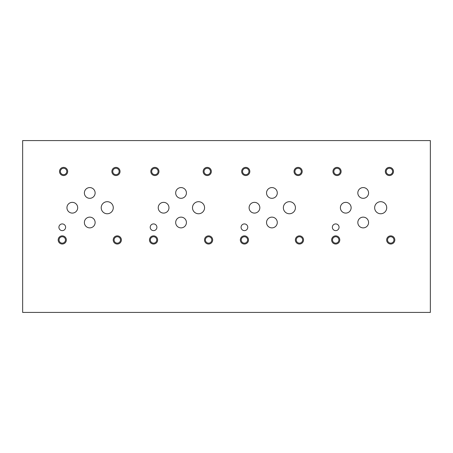 <?xml version="1.0" encoding="UTF-8"?>
<svg xmlns="http://www.w3.org/2000/svg" width="453" height="453" viewBox="0 0 453 453"><rect width="100%" height="100%" fill="white"/><g stroke="black" fill="none" stroke-linecap="round" stroke-linejoin="round"><path stroke-width="0.68" d="M22.65 312.423L430.35 312.423L430.35 140.577L22.65 140.577L22.65 312.423M283.357 207.729A6.036 6.036 0 0 1 289.393 201.693A6.036 6.036 0 0 1 295.43 207.729A6.036 6.036 0 0 1 289.393 213.759A6.036 6.036 0 0 1 283.357 207.729M101.206 207.729A6.036 6.036 0 0 1 107.242 201.693A6.036 6.036 0 0 1 113.278 207.729A6.036 6.036 0 0 1 107.242 213.759A6.036 6.036 0 0 1 101.206 207.729M192.497 207.729A6.036 6.036 0 0 1 198.533 201.693A6.036 6.036 0 0 1 204.569 207.729A6.036 6.036 0 0 1 198.533 213.759A6.036 6.036 0 0 1 192.497 207.729M374.654 207.729A6.036 6.036 0 0 1 380.69 201.693A6.036 6.036 0 0 1 386.72 207.729A6.036 6.036 0 0 1 380.69 213.759A6.036 6.036 0 0 1 374.654 207.729M357.83 192.95A5.368 5.368 0 0 1 363.204 187.576A5.368 5.368 0 0 1 368.572 192.95A5.368 5.368 0 0 1 363.204 198.318A5.368 5.368 0 0 1 357.83 192.95M266.54 222.502A5.368 5.368 0 0 1 271.908 217.134A5.368 5.368 0 0 1 277.281 222.502A5.368 5.368 0 0 1 271.908 227.876A5.368 5.368 0 0 1 266.54 222.502M249.099 207.729A5.368 5.368 0 0 1 254.467 202.355A5.368 5.368 0 0 1 259.835 207.729A5.368 5.368 0 0 1 254.467 213.097A5.368 5.368 0 0 1 249.099 207.729M175.679 192.95A5.368 5.368 0 0 1 181.047 187.576A5.368 5.368 0 0 1 186.415 192.95A5.368 5.368 0 0 1 181.047 198.318A5.368 5.368 0 0 1 175.679 192.95M84.383 222.502A5.368 5.368 0 0 1 89.756 217.134A5.368 5.368 0 0 1 95.124 222.502A5.368 5.368 0 0 1 89.756 227.876A5.368 5.368 0 0 1 84.383 222.502M66.942 207.729A5.368 5.368 0 0 1 72.31 202.355A5.368 5.368 0 0 1 77.684 207.729A5.368 5.368 0 0 1 72.31 213.097A5.368 5.368 0 0 1 66.942 207.729M84.383 192.95A5.368 5.368 0 0 1 89.756 187.576A5.368 5.368 0 0 1 95.124 192.95A5.368 5.368 0 0 1 89.756 198.318A5.368 5.368 0 0 1 84.383 192.95M158.233 207.729A5.368 5.368 0 0 1 163.607 202.355A5.368 5.368 0 0 1 168.975 207.729A5.368 5.368 0 0 1 163.607 213.097A5.368 5.368 0 0 1 158.233 207.729M175.679 222.502A5.368 5.368 0 0 1 181.047 217.134A5.368 5.368 0 0 1 186.415 222.502A5.368 5.368 0 0 1 181.047 227.876A5.368 5.368 0 0 1 175.679 222.502M266.54 192.95A5.368 5.368 0 0 1 271.908 187.576A5.368 5.368 0 0 1 277.281 192.95A5.368 5.368 0 0 1 271.908 198.318A5.368 5.368 0 0 1 266.54 192.95M340.39 207.729A5.368 5.368 0 0 1 345.758 202.355A5.368 5.368 0 0 1 351.132 207.729A5.368 5.368 0 0 1 345.758 213.097A5.368 5.368 0 0 1 340.39 207.729M357.83 222.502A5.368 5.368 0 0 1 363.204 217.134A5.368 5.368 0 0 1 368.572 222.502A5.368 5.368 0 0 1 363.204 227.876A5.368 5.368 0 0 1 357.83 222.502M241.064 227.276A3.352 3.352 0 0 1 244.416 223.924A3.352 3.352 0 0 1 247.768 227.276A3.352 3.352 0 0 1 244.416 230.622A3.352 3.352 0 0 1 241.064 227.276M58.907 227.276A3.352 3.352 0 0 1 62.259 223.924A3.352 3.352 0 0 1 65.611 227.276A3.352 3.352 0 0 1 62.259 230.622A3.352 3.352 0 0 1 58.907 227.276M150.203 227.276A3.352 3.352 0 0 1 153.55 223.924A3.352 3.352 0 0 1 156.902 227.276A3.352 3.352 0 0 1 153.55 230.622A3.352 3.352 0 0 1 150.203 227.276M332.355 227.276A3.352 3.352 0 0 1 335.707 223.924A3.352 3.352 0 0 1 339.059 227.276A3.352 3.352 0 0 1 335.707 230.622A3.352 3.352 0 0 1 332.355 227.276M387.541 239.948A3.199 3.199 0 0 0 392.338 242.717A3.199 3.199 0 0 0 392.338 237.174A3.199 3.199 0 0 0 387.541 239.948M386.658 239.948A4.083 4.083 0 0 1 390.741 235.866A4.083 4.083 0 0 1 394.823 239.948A4.083 4.083 0 0 1 390.741 244.025A4.083 4.083 0 0 1 386.658 239.948M333.838 171.466A3.199 3.199 0 0 0 338.64 174.241A3.199 3.199 0 0 0 338.64 168.697A3.199 3.199 0 0 0 333.838 171.466M332.955 171.466A4.083 4.083 0 0 1 337.038 167.384A4.083 4.083 0 0 1 341.12 171.466A4.083 4.083 0 0 1 337.038 175.549A4.083 4.083 0 0 1 332.955 171.466M296.245 239.948A3.199 3.199 0 0 0 301.047 242.717A3.199 3.199 0 0 0 301.047 237.174A3.199 3.199 0 0 0 296.245 239.948M295.367 239.948A4.083 4.083 0 0 1 299.45 235.866A4.083 4.083 0 0 1 303.527 239.948A4.083 4.083 0 0 1 299.45 244.025A4.083 4.083 0 0 1 295.367 239.948M242.548 171.466A3.199 3.199 0 0 0 247.349 174.241A3.199 3.199 0 0 0 247.349 168.697A3.199 3.199 0 0 0 242.548 171.466M241.664 171.466A4.083 4.083 0 0 1 245.747 167.384A4.083 4.083 0 0 1 249.829 171.466A4.083 4.083 0 0 1 245.747 175.549A4.083 4.083 0 0 1 241.664 171.466M205.385 239.948A3.199 3.199 0 0 0 210.186 242.717A3.199 3.199 0 0 0 210.186 237.174A3.199 3.199 0 0 0 205.385 239.948M204.501 239.948A4.083 4.083 0 0 1 208.584 235.866A4.083 4.083 0 0 1 212.667 239.948A4.083 4.083 0 0 1 208.584 244.025A4.083 4.083 0 0 1 204.501 239.948M151.681 171.466A3.199 3.199 0 0 0 156.483 174.241A3.199 3.199 0 0 0 156.483 168.697A3.199 3.199 0 0 0 151.681 171.466M150.804 171.466A4.083 4.083 0 0 1 154.886 167.384A4.083 4.083 0 0 1 158.963 171.466A4.083 4.083 0 0 1 154.886 175.549A4.083 4.083 0 0 1 150.804 171.466M114.094 239.948A3.199 3.199 0 0 0 118.896 242.717A3.199 3.199 0 0 0 118.896 237.174A3.199 3.199 0 0 0 114.094 239.948M113.21 239.948A4.083 4.083 0 0 1 117.293 235.866A4.083 4.083 0 0 1 121.376 239.948A4.083 4.083 0 0 1 117.293 244.025A4.083 4.083 0 0 1 113.21 239.948M60.391 171.466A3.199 3.199 0 0 0 65.192 174.241A3.199 3.199 0 0 0 65.192 168.697A3.199 3.199 0 0 0 60.391 171.466M59.513 171.466A4.083 4.083 0 0 1 63.59 167.384A4.083 4.083 0 0 1 67.673 171.466A4.083 4.083 0 0 1 63.59 175.549A4.083 4.083 0 0 1 59.513 171.466M112.763 171.466A3.199 3.199 0 0 0 117.559 174.241A3.199 3.199 0 0 0 117.559 168.697A3.199 3.199 0 0 0 112.763 171.466M111.88 171.466A4.083 4.083 0 0 1 115.962 167.384A4.083 4.083 0 0 1 120.045 171.466A4.083 4.083 0 0 1 115.962 175.549A4.083 4.083 0 0 1 111.88 171.466M59.06 239.948A3.199 3.199 0 0 0 63.862 242.717A3.199 3.199 0 0 0 63.862 237.174A3.199 3.199 0 0 0 59.06 239.948M58.177 239.948A4.083 4.083 0 0 1 62.259 235.866A4.083 4.083 0 0 1 66.342 239.948A4.083 4.083 0 0 1 62.259 244.025A4.083 4.083 0 0 1 58.177 239.948M204.054 171.466A3.199 3.199 0 0 0 208.856 174.241A3.199 3.199 0 0 0 208.856 168.697A3.199 3.199 0 0 0 204.054 171.466M203.171 171.466A4.083 4.083 0 0 1 207.253 167.384A4.083 4.083 0 0 1 211.336 171.466A4.083 4.083 0 0 1 207.253 175.549A4.083 4.083 0 0 1 203.171 171.466M150.351 239.948A3.199 3.199 0 0 0 155.153 242.717A3.199 3.199 0 0 0 155.153 237.174A3.199 3.199 0 0 0 150.351 239.948M149.473 239.948A4.083 4.083 0 0 1 153.55 235.866A4.083 4.083 0 0 1 157.633 239.948A4.083 4.083 0 0 1 153.55 244.025A4.083 4.083 0 0 1 149.473 239.948M294.914 171.466A3.199 3.199 0 0 0 299.716 174.241A3.199 3.199 0 0 0 299.716 168.697A3.199 3.199 0 0 0 294.914 171.466M294.037 171.466A4.083 4.083 0 0 1 298.114 167.384A4.083 4.083 0 0 1 302.196 171.466A4.083 4.083 0 0 1 298.114 175.549A4.083 4.083 0 0 1 294.037 171.466M241.217 239.948A3.199 3.199 0 0 0 246.013 242.717A3.199 3.199 0 0 0 246.013 237.174A3.199 3.199 0 0 0 241.217 239.948M240.333 239.948A4.083 4.083 0 0 1 244.416 235.866A4.083 4.083 0 0 1 248.499 239.948A4.083 4.083 0 0 1 244.416 244.025A4.083 4.083 0 0 1 240.333 239.948M386.205 171.466A3.199 3.199 0 0 0 391.007 174.241A3.199 3.199 0 0 0 391.007 168.697A3.199 3.199 0 0 0 386.205 171.466M385.327 171.466A4.083 4.083 0 0 1 389.41 167.384A4.083 4.083 0 0 1 393.487 171.466A4.083 4.083 0 0 1 389.41 175.549A4.083 4.083 0 0 1 385.327 171.466M332.508 239.948A3.199 3.199 0 0 0 337.309 242.717A3.199 3.199 0 0 0 337.309 237.174A3.199 3.199 0 0 0 332.508 239.948M331.624 239.948A4.083 4.083 0 0 1 335.707 235.866A4.083 4.083 0 0 1 339.79 239.948A4.083 4.083 0 0 1 335.707 244.025A4.083 4.083 0 0 1 331.624 239.948"/></g></svg>
